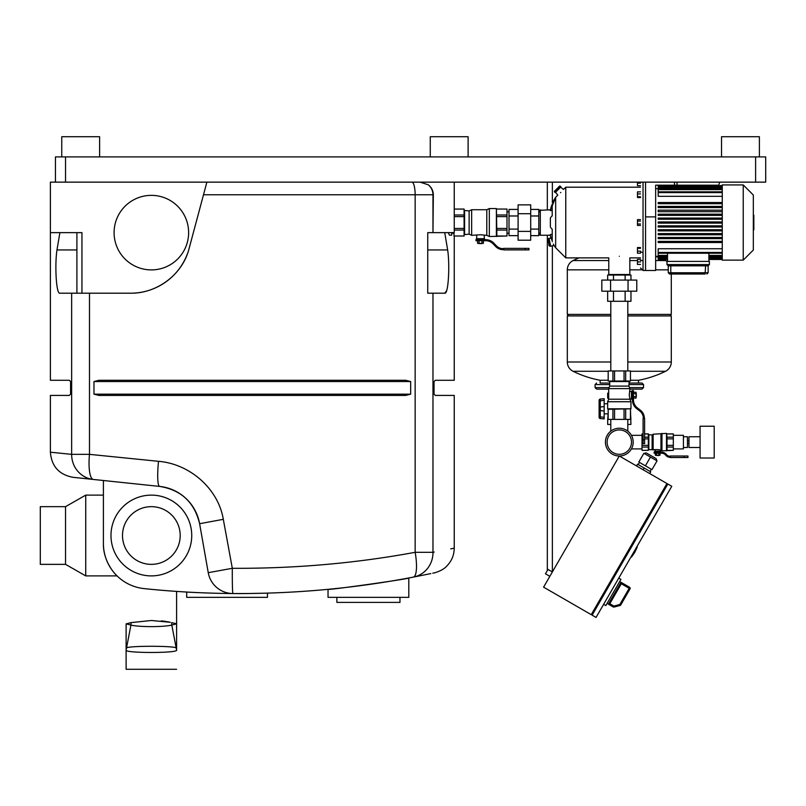 <?xml version="1.0" encoding="UTF-8"?>
<svg xmlns="http://www.w3.org/2000/svg" width="806" height="806" viewBox="0 0 806 806"><rect width="100%" height="100%" fill="white"/><g stroke="black" fill="none" stroke-linecap="round" stroke-linejoin="round"><path stroke-width="1.21" d="M528.948 249.89L528.948 248.379L503.71 248.379L503.71 249.89L528.948 249.89M539.798 233.236L538.791 233.236M539.798 211.827L538.791 211.827M530.711 215.978L538.791 215.978L538.791 209.419L530.711 209.419M530.711 235.644L538.791 235.644L538.791 215.978M530.711 229.095L538.791 229.095M518.097 229.095L509.009 229.095L509.009 235.644L518.097 235.644M518.097 209.419L509.009 209.419L509.009 229.095M518.097 215.978L509.009 215.978M530.711 213.701L530.711 240.198L518.097 240.198L518.097 204.865L530.711 204.865L530.711 213.701L518.097 213.701M530.711 231.372L518.097 231.372M464.085 234.647L469.132 234.143L471.651 235.332L480.487 234.758L486.794 235.332L489.323 236.521L506.994 236.017L496.889 236.017L496.385 208.542L496.385 236.521M464.085 210.416L469.132 210.92L471.651 209.731L486.794 209.731L489.323 208.542L496.385 208.542M464.588 234.143L464.588 210.92M476.447 239.694L476.447 238.687L484.527 238.687L484.527 239.694L485.776 239.694A11.103 11.103 0 0 1 493.786 243.11L496.405 245.84A9.088 9.088 0 0 0 502.964 248.631L503.71 248.631M481.998 243.331L478.976 243.331M478.976 243.583L481.998 243.583M506.994 209.046L496.889 209.046L506.994 209.076L506.994 235.987M480.487 239.694L480.487 240.702L475.943 240.702L475.943 239.694L485.776 239.694M480.487 240.702L485.776 240.702A10.095 10.095 0 0 1 493.06 243.805L495.68 246.535A10.095 10.095 0 0 0 502.964 249.638L503.71 249.638M483.399 240.702L483.399 243.331L477.575 243.331L477.575 240.702M479.026 240.702L479.026 243.331M481.948 240.702L481.948 243.331M464.085 209.076L454.241 209.076L464.085 209.046L464.085 236.017L453.99 235.987L464.085 236.017M469.132 234.143L469.132 210.92M454.241 228.451L464.085 228.451M464.085 230.063L454.241 230.063M454.241 215.001L464.085 215.001M464.085 216.613L454.241 216.613M453.99 232.632L453.99 235.987M489.323 236.521L489.323 208.542M496.889 215.001L506.994 215.001M506.994 216.613L496.889 216.613M496.889 228.451L506.994 228.451M506.994 230.063L496.889 230.063M486.794 235.332L486.794 209.731M471.651 235.332L471.651 209.731M669.524 274.02L668.265 272.76L669.524 274.02L671.307 274.02L670.783 272.76L668.265 272.76L668.265 265.819L666.995 264.559L668.265 265.819L708.142 265.819L708.142 272.76L670.783 272.76L670.783 265.819M705.089 274.02L671.307 274.02L705.089 274.02L671.307 274.02L705.089 274.02L705.613 265.819M706.882 274.02L708.142 272.76L706.882 274.02M708.142 265.819L709.401 264.559L666.995 264.559L666.995 261.406L709.401 261.406L709.401 264.559L708.142 265.819M753.328 229.801L753.842 229.801L753.842 215.262L753.328 215.262M743.233 222.537L743.233 260.137L722.267 260.137L722.267 184.927L743.233 184.927L743.233 222.537M743.233 260.137L753.328 250.041L753.328 195.022L743.233 184.927M722.267 248.742L658.18 248.742L658.18 257.628L658.18 257.043L667.519 257.043M722.267 202.538L658.18 202.538L658.18 203.696L722.267 203.696M722.267 206.417L658.18 206.417L658.18 207.585L722.267 207.585M658.18 210.306L658.18 211.464M722.267 214.184L658.18 214.184L658.18 215.353L722.267 215.353M722.267 218.063L658.18 218.063L658.18 219.232L722.267 219.232M722.267 221.952L658.18 221.952L658.18 223.111L722.267 223.111M722.267 225.831L658.18 225.831L658.18 227L722.267 227M722.267 229.72L658.18 229.72L658.18 230.879L722.267 230.879M722.267 233.599L658.18 233.599L658.18 234.768L722.267 234.768M722.267 237.488L658.18 237.488L658.18 238.647L722.267 238.647M722.267 241.367L658.18 241.367L658.18 242.535L722.267 242.535M667.519 257.628L658.18 257.628L658.18 258.655L658.18 258.071L667.519 258.071M658.18 258.655L658.18 259.26L658.18 258.676L667.519 258.676L658.18 258.655M658.18 259.26L667.519 259.26M658.18 185.803L658.18 186.408L658.18 185.803L722.267 185.803M722.267 186.992L658.18 186.992L658.18 196.321L722.267 196.321M722.267 188.02L658.18 188.02L658.18 187.445L722.267 187.445M658.18 253.235L708.887 253.225L708.887 261.406M667.519 253.225L667.519 261.406M643.037 182.146L643.037 270.494L645.556 270.494L645.556 182.146L645.556 270.494L655.651 270.494L655.651 185.179L718.75 185.179L719.698 182.146M677.01 185.179L677.01 182.146M555.666 197.289L557.802 195.153L555.233 191.888L555.233 192.604L560.936 186.881L560.23 186.881L563.515 189.45L565.762 187.194L565.762 257.87L555.666 247.774L555.666 197.289L550.377 210.578A25.238 23.717 0 0 1 552.211 204.25L552.211 215.877A25.238 8.634 180 0 0 550.377 218.184L550.377 226.889A25.238 8.634 0 0 0 552.211 229.186L552.211 240.813A25.238 23.717 180 0 1 550.377 234.486L550.377 235.251L540.302 235.251L540.302 209.812L540.302 235.251L539.798 234.748M619.31 256.268C605.729 258.021 605.729 258.021 619.31 256.268C632.881 258.021 632.881 258.021 619.31 256.268M560.795 192.433C564.331 188.604 564.331 188.604 560.795 192.433L560.523 192.705M552.211 234.486L550.377 234.486M640.508 257.87L629.829 257.87L629.829 274.524A0.504 0.504 0 0 1 629.325 275.037M629.829 274.524L608.782 274.524A0.504 0.504 0 0 0 609.286 275.037M554.881 191.536L554.518 191.173L554.518 191.888L560.22 186.166L559.515 186.176L560.23 186.881L554.881 191.536M551.022 238.415L550.861 237.901L548.644 238.888L550.155 246.304L549.007 245.528L548.251 239.463L547.758 239.573L548.523 238.546M555.666 247.774L554.044 245.487L550.155 246.304L549.148 245.498M548.251 239.463L547.949 238.939L547.758 239.573L549.501 245.427M550.045 245.81L549.531 246.092L550.125 246.162M547.899 239.543L548.594 238.898M550.689 246.193L549.037 238.284M552.281 241.729C554.528 246.576 554.528 246.576 552.281 241.729M554.044 245.487L553.359 244.107M550.377 210.578L552.211 210.578M640.508 253.195L637.475 253.195L637.475 247.563L640.508 247.563M640.508 248.319L637.475 248.319M640.508 251.129L637.475 251.129M640.508 223.987L637.475 223.987L637.475 225.448L640.508 225.448M640.508 219.615L637.475 219.615L637.475 223.987M640.508 221.076L637.475 221.076M640.508 193.934L637.475 193.934L637.475 197.51L640.508 197.51M640.508 196.755L637.475 196.755M640.508 191.878L637.475 191.878L637.475 193.934M637.475 182.146L637.475 185.682L640.508 185.682M640.508 183.164L637.475 183.164M640.508 259.381L637.475 259.381L637.475 264.428L640.508 264.428M640.508 261.91L637.475 261.91M670.29 456.005L670.29 457.516L687.961 457.516L687.961 456.005L670.29 456.005M648.336 449.698L657.676 449.617L660.95 450.03L661.968 450.866L673.322 450.363L667.015 450.363M648.336 434.555L652.125 435.059L653.132 434.212L666.502 433.376L667.015 437.184L673.322 437.184L673.322 450.302M648.84 449.194L648.84 435.059M654.643 452.216L654.643 451.209L660.698 451.209L660.698 452.216M658.683 455.249L656.658 455.249M656.658 455.501L658.683 455.501M667.015 433.88L673.322 433.88L673.322 437.184M657.676 452.216L657.676 453.224L654.14 453.224L654.14 452.216L661.635 452.216A6.055 6.055 0 0 1 665.927 453.99L667.005 455.078A4.04 4.04 0 0 0 669.857 456.256L670.29 456.256M657.676 453.224L661.635 453.224A5.048 5.048 0 0 1 665.212 454.705L666.29 455.783A5.048 5.048 0 0 0 669.857 457.264L670.29 457.264M660.003 453.224L660.003 455.249L655.338 455.249L655.338 453.224M656.507 453.224L656.507 455.249M658.834 453.224L658.834 455.249M644.598 433.88L648.336 433.88L648.336 450.363L642.019 450.363L648.336 450.302M652.125 449.194L652.125 435.059M648.336 447.058L642.019 447.058L642.019 445.365L648.336 445.365M643.087 438.877L642.019 438.877L642.019 437.184L643.087 437.184M644.598 437.184L648.336 437.184M648.336 438.877L644.598 438.877M643.087 433.94L642.019 433.94L643.087 433.88M648.336 433.94L644.598 433.94M642.019 438.877L642.019 445.365M642.019 433.94L642.019 437.184M642.019 447.058L642.019 450.302M667.015 450.302L667.015 437.184M666.502 433.376L666.502 450.866M661.968 450.866L661.968 433.376M673.322 438.877L667.015 438.877M667.015 445.365L673.322 445.365M673.322 447.058L667.015 447.058M673.322 433.94L667.015 433.94M660.95 450.03L660.95 434.212M653.132 450.03L653.132 434.212M547.324 182.146L547.324 209.812M547.324 235.251L547.324 570.588M552.372 182.146L552.372 202.709L555.445 197.571M552.372 245.84L552.372 571.948L547.999 569.419L545.471 573.791L549.843 576.32L552.372 571.948M151.357 575.897A40.381 40.381 0 0 0 191.737 535.506A40.381 40.381 0 0 0 151.357 495.126A40.381 40.381 0 0 1 191.737 535.506A40.381 40.381 0 0 1 151.357 575.897A40.381 40.381 0 0 1 110.976 535.506A40.381 40.381 0 0 1 151.357 495.126A40.381 40.381 0 0 0 110.976 535.506A40.381 40.381 0 0 0 151.357 575.897M151.357 506.662A28.845 28.845 0 0 1 180.201 535.506A28.845 28.845 0 0 1 151.357 564.361A28.845 28.845 0 0 1 122.502 535.506A28.845 28.845 0 0 1 151.357 506.662M117.051 575.897C116.799 575.947 102.977 562.558 103.4 543.425C102.977 562.558 116.799 575.947 117.051 575.897L85.728 575.897L65.538 564.361L40.3 564.361L40.3 506.662L65.538 506.662L65.538 564.361M103.4 495.126L85.728 495.126L85.728 575.897M85.728 495.126L65.538 506.662M151.357 269.899A37.267 37.267 0 0 1 114.089 232.632A37.267 37.267 0 0 1 151.357 195.364A37.267 37.267 0 0 1 188.624 232.632A37.267 37.267 0 0 1 151.357 269.899A37.267 37.267 0 0 1 114.089 232.632A37.267 37.267 0 0 1 151.357 195.364A37.267 37.267 0 0 1 188.624 232.632A37.267 37.267 0 0 1 151.357 269.899M444.741 232.632L447.652 249.941C449.909 264.358 448.519 294.502 444.741 293.203L427.734 293.203L427.734 232.632L432.973 232.632L432.973 194.77L415.15 194.77A12.624 3.254 90 0 0 411.896 182.146L206.88 182.146L203.505 194.77L415.15 194.77L415.15 552.312C355.637 563.303 294.694 568.633 232.309 568.301A25.238 0.796 -89.6 0 0 232.924 593.538A25.238 25.238 0 0 1 208.25 572.683L199.616 523.709L208.25 572.683A25.238 25.238 0 0 0 232.924 593.538C294.492 593.881 354.65 588.41 413.377 577.096C441.275 571.474 441.275 571.474 413.377 577.096C354.66 588.4 294.502 593.881 232.924 593.538A924.422 924.422 0 0 0 247.281 593.528C221.872 593.962 185.41 592.088 186.69 592.047C185.41 592.088 221.872 593.962 247.281 593.528L267.461 593.145L247.281 593.528A924.744 924.744 0 0 1 144.143 588.612L151.84 589.388L144.143 588.612C120.608 581.851 120.608 581.851 144.143 588.612C120.608 581.851 120.608 581.851 144.143 588.612C120.608 581.851 120.608 581.851 144.143 588.612C120.608 581.851 120.608 581.851 144.143 588.612A45.428 45.428 0 0 1 103.4 543.425L103.4 480.507L72.993 477.313L93.355 479.449A25.238 24.331 -84 0 1 71.653 454.352L50.395 452.206C51.544 466.321 59.08 474.684 72.993 477.313M155.87 589.76L156.606 589.821M158.701 590.012L161.009 590.214M163.477 590.415L165.794 590.607M168.635 590.828L169.401 590.889M175.104 591.302L175.728 591.352M168.414 590.818L167.678 590.758M186.69 592.047L186.69 597.347L267.461 597.347L267.461 593.145M328.032 589.327L328.032 597.347L408.803 597.347L408.803 577.962C411.161 578.627 325.825 590.627 328.032 589.327M336.868 597.347L336.868 602.394L399.967 602.394L399.967 597.347M451.713 232.632L451.713 235.151L449.405 235.151L448.388 232.632M81.95 293.203L81.95 232.632L50.395 232.632L50.395 182.146L765.7 182.146L765.7 156.908L55.443 156.908L55.443 182.146M444.741 293.203L446.615 290.684M432.973 293.203L432.973 552.312L415.15 552.312A25.238 6.408 79.2 0 1 413.377 577.096A25.238 24.311 -100.8 0 0 432.973 552.312C461.314 546.841 461.314 546.841 432.973 552.312L434.253 552.07M450.715 548.886L454.241 548.171C454.121 555.384 451.471 561.51 446.302 566.537C442.131 571.172 432.51 573.469 433.92 572.925M454.241 548.171L454.241 395.424L435.311 395.424L434.041 394.164L434.041 381.55L435.311 380.281L454.241 380.281L454.241 236.017M432.973 232.632L433.336 194.77C433.205 190.609 431.492 187.274 428.208 184.755L420.057 182.146M454.241 182.146L454.241 232.632L433.336 232.632M76.902 232.632L76.902 293.203L76.902 232.632M187.194 254.364A60.581 60.581 0 0 1 130.643 293.203L59.896 293.203C56.128 294.533 54.717 264.348 56.974 249.941L59.896 232.632M50.395 232.632L50.395 380.281L69.326 380.281L70.585 381.55L70.585 394.164L69.326 395.424L50.395 395.424L50.395 452.206M173.27 622.998L174.559 623.32M174.771 623.37L175.315 623.512M126.32 623.904L131.076 622.615M161.22 620.892L163.89 621.174M164.535 621.265L166.026 621.476M167.124 621.658L169.411 622.101M170.268 622.292L151.357 620.489L131.025 622.625L126.119 623.854L130.925 625.073C139.156 627.139 163.527 627.139 171.789 625.073L176.595 623.854L171.688 622.625A10.095 8.09 -80.6 0 0 171.789 625.073L176.595 650.079L176.595 591.413L176.595 623.854M131.025 622.625A10.095 8.09 -99.4 0 1 130.925 625.073L126.119 650.079A10.095 10.045 0 0 1 126.32 648.074L126.361 647.974A10.095 9.874 180 0 0 126.119 650.14C124.275 653.233 178.378 653.243 176.595 650.14A10.095 9.874 180 0 0 176.353 647.974C174.005 645.717 128.648 645.717 126.361 647.974M126.119 623.854L126.119 649.162M176.353 647.974L176.393 648.074A10.095 10.045 -0 0 1 176.595 650.079L176.595 650.14M126.119 669.282L126.119 650.14L126.119 669.282L176.595 669.282M430.837 573.59L414.637 576.854M151.357 589.337C183.899 592.078 183.899 592.078 151.357 589.337L151.498 589.347M168.525 590.818L162.762 590.365M160.777 590.193L157.664 589.921M203.505 194.77L189.158 248.308C182.67 274.826 156.555 293.606 130.643 293.203M158.51 461.314L89.486 454.352A25.238 6.478 96 0 0 93.355 479.449L159.618 486.411A25.238 3.728 -84 0 1 158.51 461.314C190.135 463.924 218.295 488.96 223.312 519.326L232.309 568.301L208.25 572.683M405.72 395.424L98.916 395.424L93.97 394.164L93.97 381.55L98.916 380.281L405.72 380.281L410.667 381.55L410.667 394.164L405.72 395.424M410.667 394.164L93.97 394.164L98.916 395.424M93.97 381.55L410.667 381.55L405.72 380.281M159.618 486.411A45.428 45.428 0 0 1 199.616 523.709C194.437 502.309 181.108 489.877 159.618 486.411C181.169 489.927 194.498 502.36 199.616 523.709L223.312 519.326M61.75 156.908L61.75 136.718L99.612 136.718L99.612 156.908M430.263 156.908L430.263 136.718L468.115 136.718L468.115 156.908M721.531 156.908L721.531 136.718L759.393 136.718L759.393 156.908M633.194 442.121A13.883 13.883 0 0 1 619.31 456.005A13.883 13.883 0 0 1 605.427 442.121A13.883 13.883 0 0 0 619.31 456.005A13.883 13.883 0 0 0 633.194 442.121A13.883 13.883 0 0 0 619.31 428.238A13.883 13.883 0 0 0 605.427 442.121A13.883 13.883 0 0 1 619.31 428.238A13.883 13.883 0 0 1 633.194 442.121M642.019 435.331L631.42 435.331A13.883 13.883 0 0 0 627.814 431.15L627.814 419.402M610.797 419.402L610.797 431.15A13.883 13.883 0 0 0 615.794 455.551A13.883 13.883 0 0 0 631.42 448.912L642.019 448.912M619.683 581.549L629.738 587.352L619.854 604.48L620.519 605.346L630.06 588.813A1.008 0.997 -150 0 0 629.688 587.443L620.942 582.395L608.429 604.067L613.265 606.978L614.162 607.049L613.9 606.072L613.406 606.938A1.008 0.997 75 0 0 614.162 607.049L614.031 607.079M608.429 604.067L609.9 603.553L621.305 583.756L630.06 588.813M620.942 582.395L621.305 583.766M614.162 607.049L620.519 605.346M603.623 604.329L605.81 605.588L620.952 579.363L618.766 578.093M634.785 552.372L637.244 547.093L631.441 557.148L634.785 552.372M644.548 453.677A1.511 1.511 0 0 1 646.624 453.123L655.802 458.423L646.624 453.123A1.511 1.511 0 0 0 644.548 453.677A1.511 1.511 0 0 1 646.624 453.123A1.511 1.511 0 0 0 644.548 453.677A1.511 1.511 0 0 1 646.624 453.123L655.802 458.423A1.511 1.511 0 0 1 656.356 460.488M596.047 617.446L671.771 486.29L667.831 484.023L592.118 615.169L596.047 617.446M651.963 469.616L657.041 460.881L651.963 469.616L638.805 462.009L643.863 453.274M645.405 465.828L650.452 457.083L643.893 453.294L638.846 462.04M657.011 460.871L650.452 457.083M636.559 465.959L637.536 464.196L636.528 465.949L637.556 464.206L650.734 471.812L649.717 473.555M643.138 469.757L644.145 468.014M649.686 473.545L650.704 471.802M636.579 465.979L637.586 464.226M591.745 613.789L592.622 614.293M667.328 484.9L666.451 484.386M591.241 614.666L666.955 483.519L619.31 456.005L543.587 587.151L591.241 614.666M630.967 280.085L630.967 275.037L607.653 275.037L607.653 280.085M625.134 280.085L625.134 275.037M613.477 280.085L613.477 275.037M607.653 291.188L607.653 301.283L630.967 301.283L630.967 291.188M613.477 291.188L613.477 301.283M625.134 291.188L625.134 301.283M610.565 291.188L610.565 280.085L601.82 280.085L601.82 291.188L636.79 291.188L636.79 280.085L628.055 280.085L628.055 291.188M610.565 280.085L628.055 280.085M627.814 370.941L627.814 301.283M610.797 370.941L610.797 301.283M629.405 381.036L628.902 386.094L629.929 388.613L608.681 388.613L608.681 399.212L607.653 401.741L607.653 408.803L630.967 408.803L608.157 409.307L608.157 419.402L608.198 409.307L607.653 408.803M628.902 386.094L609.719 386.094L608.681 388.613M629.929 388.613L629.234 395.172L629.929 399.212L608.681 399.212M629.929 399.212L630.967 401.741L607.653 401.741M630.967 401.741L630.967 408.803M624.046 409.307L624.046 419.402L630.423 419.402L630.463 409.307L630.917 424.45L627.814 424.45M628.902 381.55L609.719 381.55L609.719 386.094M609.215 381.036L609.719 381.55M632.428 391.142L631.42 391.142L631.42 399.212L632.428 399.212L632.428 399.867A11.103 11.103 0 0 0 636.669 408.592L639.873 411.11A9.088 9.088 0 0 1 643.339 418.254L643.339 418.395M636.065 396.693L636.065 393.66M636.317 393.66L636.317 396.693M636.669 408.592A11.103 11.103 0 0 1 632.428 399.867L632.428 390.628L633.445 390.628L633.445 399.867A10.095 10.095 0 0 0 637.294 407.796L640.498 410.314A10.095 10.095 0 0 1 644.347 418.254L644.347 418.395M633.445 398.093L636.065 398.093L636.065 392.26L633.445 392.26M633.445 393.721L636.065 393.721M633.445 396.633L636.065 396.633M640.498 410.314A10.095 10.095 0 0 1 644.347 418.254M608.198 381.036L608.198 370.941L608.157 381.036L630.463 381.036L630.423 370.941L630.463 381.036M625.678 381.036L625.678 370.941L624.046 370.941L624.046 381.036M614.565 381.036L614.565 370.941L612.933 370.941L612.933 381.036M614.565 370.941L624.046 370.941M608.198 370.941L612.933 370.941M625.678 370.941L630.423 370.941M612.933 409.307L612.933 419.402L614.565 419.402L614.565 409.307M625.678 419.402L625.678 409.307M608.268 412.34L607.694 419.402L612.933 419.402M614.565 419.402L624.046 419.402M644.598 443.632L643.087 443.632L643.087 418.395L644.598 418.395L644.598 443.632M633.445 399.867A10.095 10.095 0 0 0 637.294 407.796M639.873 411.11A9.088 9.088 0 0 1 643.339 418.254M673.322 435.331L683.417 435.331L683.417 448.912L673.322 448.912M683.417 436.741L687.458 436.741L687.458 447.501L683.417 447.501M714.207 458.02L700.071 458.02L700.071 426.223L714.207 426.223L714.207 458.02M700.071 447.501L688.969 447.501L688.969 436.741L700.071 436.741M687.458 440.862L688.969 440.862M687.458 443.381L688.969 443.381M599.12 400.31A1.259 1.259 0 0 1 600.269 399.051L604.168 398.708L604.168 418.898L600.269 418.556L600.269 399.051A1.259 1.259 0 0 0 599.12 400.31L599.12 407.171L599.12 400.894L604.168 400.31M604.168 411.03L599.12 410.445L599.12 407.171L599.12 417.307A1.259 1.259 0 0 0 600.269 418.556M630.463 412.34L630.917 419.402M608.681 398.204L607.694 398.204L607.694 393.157L608.681 393.157M607.694 419.402L607.694 424.45L610.797 424.45M608.157 380.271L600.127 380.271L600.127 383.062L609.719 383.062L600.127 383.062M627.814 314.411L671.297 314.411L671.297 274.02M608.782 269.849L567.313 269.849A10.347 10.347 0 0 1 573.086 260.57L608.782 260.57L573.086 260.57A104.498 104.498 0 0 1 579.02 257.87M666.995 261.456A10.347 10.347 0 0 0 665.534 260.57L655.651 260.57L665.534 260.57A104.498 104.498 0 0 0 663.207 259.461M643.037 260.57L640.508 260.57M637.475 260.57L629.829 260.57L637.475 260.57M568.824 315.922L567.313 314.411L610.797 314.411M608.157 371.274L573.086 371.274A10.347 10.347 0 0 1 567.313 361.995L567.313 315.922L610.797 315.922M627.814 361.995L671.297 361.995A10.347 10.347 0 0 1 665.534 371.274L630.463 371.274L665.534 371.274A104.498 104.498 0 0 1 638.493 380.271L630.463 380.271M629.516 387.605L643.541 387.605L643.541 384.573L628.902 384.573M609.094 387.605L595.08 387.605L595.08 384.573L596.591 383.062M642.019 383.062L628.902 383.062L642.019 383.062L643.541 384.573M627.814 315.922L671.297 315.922L671.297 361.995M607.12 442.121A12.191 12.191 0 0 0 619.31 454.312A12.191 12.191 0 0 0 631.501 442.121A12.191 12.191 0 0 0 619.31 429.93A12.191 12.191 0 0 0 607.12 442.121M496.405 245.84A9.088 9.088 0 0 0 502.964 248.631M485.776 240.702A10.095 10.095 0 0 1 493.06 243.805L495.68 246.535M525.159 248.379L525.159 249.89M658.18 192.594L722.267 192.594M722.267 189.632L658.18 189.632M722.267 186.388L658.18 186.388L722.267 186.408M722.267 252.469L658.18 252.469M667.519 255.431L658.18 255.431M708.887 258.676L722.267 258.676L708.887 258.655M708.887 258.071L722.267 258.071M722.267 255.431L708.887 255.431M722.267 257.043L708.887 257.043M674.481 182.146L674.481 185.179M655.651 216.895L645.556 216.895M684.173 456.005L684.173 457.516M447.652 249.941L427.734 249.941M428.208 184.755A12.624 12.171 90 0 1 432.973 194.77L433.336 194.77M56.974 249.941L76.902 249.941M71.653 293.203L71.653 454.352L89.486 454.352L89.486 293.203M755.605 156.908L755.605 182.146M65.538 156.908L65.538 182.146M619.854 604.48L613.9 606.072L609.799 603.694M632.428 395.172L633.445 395.172M643.087 439.854L644.598 439.854M599.12 407.171L604.168 406.577M599.12 416.722L604.168 417.307M668.265 269.849L655.651 269.849M641.354 269.849L629.829 269.849M567.313 361.995L610.797 361.995M609.719 384.573L595.08 384.573M476.699 235.332L476.699 238.687M484.275 235.332L484.275 238.687M509.009 211.827L506.994 211.827M509.009 233.236L506.994 233.236M453.99 233.236L451.713 233.236M655.651 256.358L658.18 256.358M658.18 191.838L722.267 191.838M658.18 211.686L722.267 211.686M658.18 210.154L722.267 210.154M708.887 253.235L722.267 253.235M658.18 256.187L667.519 256.187M658.18 259.461L667.519 259.461M655.651 188.715L658.18 188.715M708.887 259.461L722.267 259.461M658.18 185.602L722.267 185.602M708.887 259.26L722.267 259.26M708.887 256.187L722.267 256.187M658.18 188.876L722.267 188.876M708.887 257.628L722.267 257.628M565.762 257.87L608.782 257.87L608.782 274.524M560.936 186.881L560.22 186.166A0.504 0.504 0 0 0 559.515 186.176L554.518 191.173A0.504 0.504 0 0 0 554.518 191.888L555.233 192.604M643.037 270.494L640.508 267.965M550.377 209.812L539.798 210.316M565.762 187.194L640.508 187.194M550.377 235.251L550.861 237.901M655.147 450.03L655.147 451.209M660.195 450.03L660.195 451.209M432.731 573.187L434.313 572.844M607.069 603.402L613.265 606.978M629.738 587.352L630.111 588.733M650.049 471.419L651.308 469.233M638.241 464.609L639.501 462.422M631.42 398.96L629.929 398.96M629.929 391.394L631.42 391.394M607.694 413.851L604.168 413.851M607.653 403.756L604.168 403.756M595.08 387.605L596.591 389.117L608.681 389.117M643.541 387.605L642.019 389.117L629.929 389.117M573.086 371.274A104.498 104.498 0 0 0 600.127 380.271M669.786 315.922L671.297 314.411M658.18 257.295A104.498 104.498 0 0 0 655.752 256.358M643.037 252.52A104.498 104.498 0 0 0 640.508 251.966M567.313 269.849L567.313 314.411M638.493 383.062L638.493 380.271"/></g></svg>
